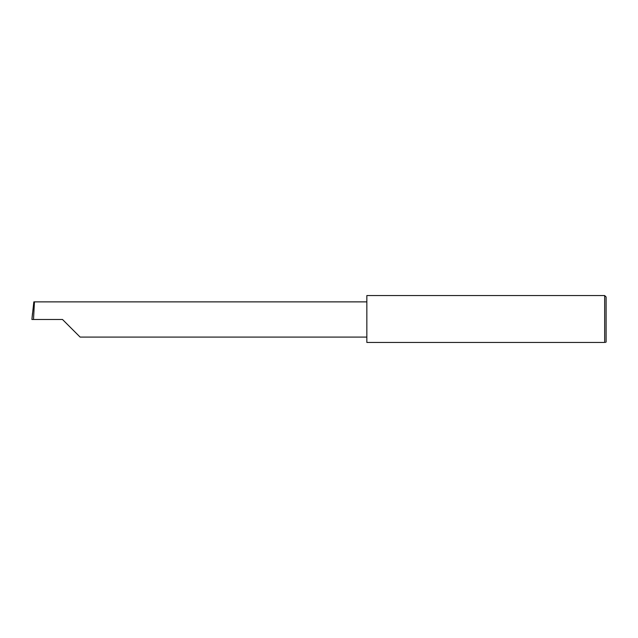 <?xml version="1.0" encoding="UTF-8"?>
<svg xmlns="http://www.w3.org/2000/svg" width="638" height="638" viewBox="0 0 638 638"><rect width="100%" height="100%" fill="white"/><g stroke="black" fill="none" stroke-linecap="round" stroke-linejoin="round"><path stroke-width="0.96" d="M62.5 319.478L80.109 337.079L62.5 319.478L80.109 337.079L62.5 319.478L33.511 319.478L34.444 301.878L33.838 301.878L31.9 319.478L33.511 319.478M604.664 295.553L366.842 295.553L366.842 342.446L604.664 342.446C605.933 342.446 605.933 342.446 604.664 342.446C605.933 342.446 605.933 342.446 604.664 342.446L604.664 295.553L606.1 296.989L606.1 341.968L605.621 342.446M31.9 319.478L32.514 319.478L31.9 319.478L32.522 313.154M366.842 301.878L34.444 301.878M80.109 337.079L366.842 337.079"/></g></svg>
